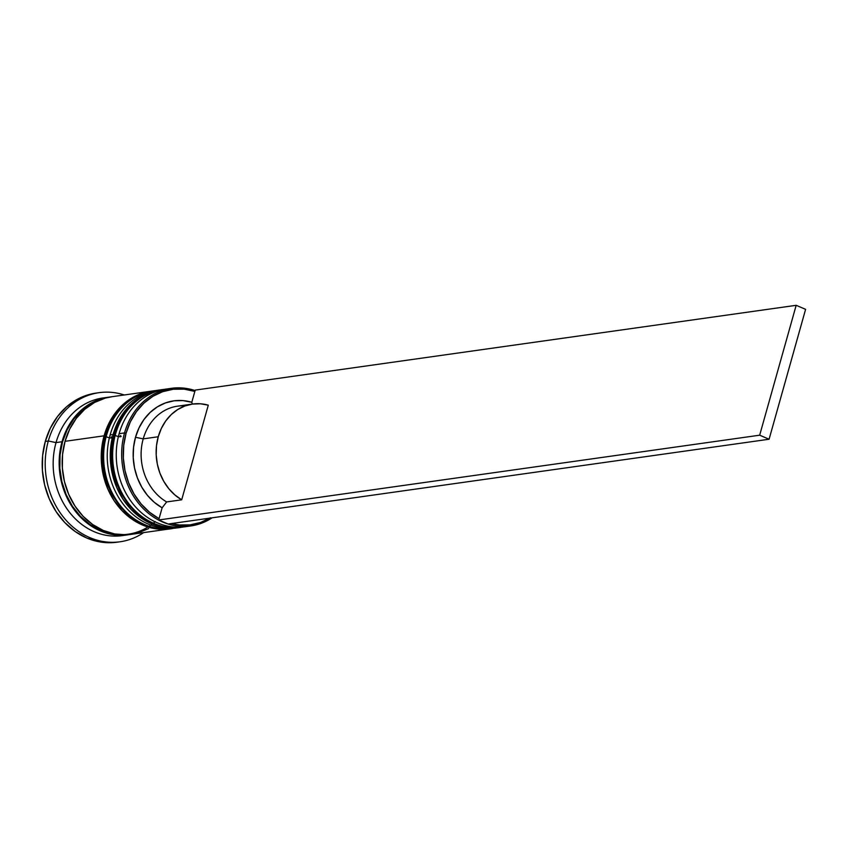 <?xml version="1.0" encoding="UTF-8"?>
<svg xmlns="http://www.w3.org/2000/svg" width="848" height="848" viewBox="0 0 848 848"><rect width="100%" height="100%" fill="white"/><g stroke="black" fill="none" stroke-linecap="round" stroke-linejoin="round"><path stroke-width="1.27" d="M164.152 389.38A69.494 59.19 82 0 0 115.519 434.197A69.494 59.19 -98 0 1 162.35 389.603L164.162 389.38M162.053 389.645A69.494 59.19 82 0 0 161.745 389.688A69.494 59.19 82 0 0 114.925 434.282A3.477 0.837 -164.3 0 0 114.395 434.568A3.477 0.837 15.7 0 1 114.925 434.282A69.494 59.19 -98 0 1 140.938 397.5M175.557 527.785A69.494 59.19 -98 0 1 114.925 434.282L115.519 434.197L114.925 434.282A69.494 59.19 82 0 0 181.165 527.308L181.769 527.223A69.494 59.19 -98 0 1 115.519 434.197A69.494 59.19 82 0 0 176.161 527.7M183.56 526.937A69.494 59.19 -98 0 1 181.769 527.223L183.571 526.937M114.395 434.568A3.477 0.837 -164.3 0 0 118.847 436.603A3.477 0.837 -164.3 0 0 120.268 435.586M157.569 390.451A69.494 59.19 82 0 0 106.509 435.469A69.494 59.19 -98 0 1 153.329 390.875L155.152 390.652M153.032 390.917A69.494 59.19 82 0 0 152.735 390.96A69.494 59.19 82 0 0 105.905 435.554A3.477 0.837 -164.3 0 0 105.385 435.84A3.477 0.837 15.7 0 1 105.905 435.554A69.494 59.19 -98 0 1 131.928 398.772M166.547 529.057A69.494 59.19 -98 0 1 105.905 435.554L106.509 435.469L105.905 435.554A69.494 59.19 82 0 0 172.155 528.58L172.748 528.495A69.494 59.19 -98 0 1 106.509 435.469A69.494 59.19 82 0 0 167.151 528.972M153.329 390.875L152.735 390.96C129.225 395.391 113.452 410.347 105.385 435.83A3.477 0.837 -164.3 0 0 109.827 437.875A3.477 0.837 -164.3 0 0 111.247 436.858M155.248 521.605A68.921 58.703 -98 0 1 85.033 520.672A68.921 58.703 -98 0 1 62.508 441.946L60.049 454.973L59.848 468.425L61.904 481.77L66.123 494.522L72.377 506.171L80.39 516.273L89.877 524.435L100.467 530.36L111.756 533.805L120.119 534.685M171.36 388.331L165.954 389.094A69.494 59.19 82 0 0 119.123 433.688L124.539 432.925A69.494 59.19 -98 0 1 171.36 388.331A69.494 59.19 -98 0 1 195.082 390.578A69.494 59.19 82 0 0 124.539 432.925L126.076 433.243A68.338 58.205 -98 0 1 194.849 391.405L184.111 389.158L173.289 389.243L162.752 391.659L152.873 396.323L143.98 403.076L136.39 411.693L130.348 421.859L126.076 433.243L123.723 445.454L123.352 458.047L124.995 470.619L128.589 482.724L134.005 493.939L141.065 503.892L149.513 512.224L159.074 518.669L162.127 507.793L166.664 501.931L181.695 499.811A50.965 43.407 -98 0 1 158.247 436.752L143.217 438.872A50.965 43.407 82 0 0 166.664 501.931A50.965 43.407 -98 0 1 143.217 438.872L135.5 437.282A56.752 48.336 82 0 0 162.127 507.793L154.357 502.366L147.488 495.412L141.786 487.165L137.408 477.912L134.525 467.958L133.231 457.634L133.56 447.299L135.5 437.282L138.998 427.933L143.927 419.559L150.128 412.457L157.389 406.839L165.466 402.917L174.084 400.807L182.956 400.595L191.796 402.281L195.22 390.101L191.796 402.281A56.752 48.336 82 0 0 135.5 437.282L143.217 438.872A50.965 43.407 -98 0 1 185.182 405.885M192.581 404.051L177.561 406.171A50.965 43.407 82 0 0 143.217 438.872L158.247 436.752A50.965 43.407 -98 0 1 192.581 404.051A50.965 43.407 -98 0 1 208.29 405.174L181.695 499.811L166.664 501.931L162.127 507.793L159.074 518.669A68.338 58.205 -98 0 1 126.076 433.243L124.539 432.925A69.494 59.19 82 0 0 144.319 509.627A69.494 59.19 82 0 0 212.074 517.821A69.494 59.19 -98 0 1 190.779 525.951A69.494 59.19 -98 0 1 124.539 432.925L119.123 433.688A69.494 59.19 -98 0 1 168.667 388.787M177.847 527.753A69.494 59.19 -98 0 1 110.113 434.96A69.494 59.19 -98 0 1 158.428 390.175A69.494 59.19 82 0 0 156.944 390.366A69.494 59.19 82 0 0 110.113 434.96L113.123 434.536A69.494 59.19 -98 0 1 159.943 389.942A69.494 59.19 -98 0 1 160.844 389.815L153.424 391.299L142.581 395.709L132.786 402.535L124.412 411.534L117.766 422.336L113.123 434.536L110.113 434.96A69.494 59.19 82 0 0 176.363 527.986L179.363 527.562A69.494 59.19 -98 0 1 113.123 434.536L110.643 447.67L110.431 461.238L112.508 474.7L116.77 487.547L123.066 499.302L131.154 509.489L140.726 517.725L151.4 523.693L162.784 527.17L174.423 528.018L180.285 527.424M97.541 392.91A75.292 64.119 82 0 0 96.036 393.101A75.292 64.119 82 0 0 45.304 441.426L48.315 441.002A75.292 64.119 -98 0 1 99.036 392.677A75.292 64.119 -98 0 1 124.274 394.967A75.292 64.119 82 0 0 48.315 441.002L56.032 442.592A69.494 59.19 -98 0 1 105.862 397.659M150.933 391.214L111.872 396.726A69.494 59.19 82 0 0 65.042 441.32L104.103 435.808A69.494 59.19 -98 0 1 150.933 391.214A69.494 59.19 -98 0 1 151.824 391.087L144.404 392.571L133.571 396.981L123.776 403.807L115.392 412.806L108.756 423.608L104.103 435.808L65.042 441.32L62.561 454.454L62.36 468.022L64.427 481.484L68.688 494.331L74.984 506.076L83.072 516.273L92.644 524.509L103.318 530.477L114.703 533.954L126.352 534.802L137.811 532.989L148.644 528.58M108.862 397.15L102.852 397.988A69.494 59.19 82 0 0 56.032 442.592L62.031 441.744A69.494 59.19 -98 0 1 108.862 397.15A69.494 59.19 -98 0 1 110.357 396.959L102.343 398.507L91.499 402.917L81.705 409.743L73.32 418.732L66.685 429.544L62.031 441.744L56.032 442.592A69.494 59.19 82 0 0 122.271 535.618L128.281 534.77A69.494 59.19 -98 0 1 62.031 441.744L59.561 454.878L59.349 468.446L61.427 481.908L65.688 494.755L71.985 506.5L80.072 516.697L89.634 524.933L100.318 530.901L111.703 534.378L123.342 535.226L129.786 534.537A69.494 59.19 -98 0 1 128.281 534.77M192.326 404.083L191.796 402.281L192.326 404.083M181.695 499.811L174.805 494.882L168.741 488.628L163.706 481.24L159.848 472.972L157.325 464.089L156.191 454.888L156.498 445.677L158.247 436.752L161.353 428.42L165.731 420.958L171.232 414.598L177.677 409.563L184.853 406.012L192.507 404.061L200.414 403.775L208.29 405.174L181.695 499.811M209.922 518.117A68.338 58.205 -98 0 1 171.413 523.555L179.235 524.954L190.058 524.87L200.594 522.453L210.474 517.789M117.374 542.158L111.724 542.688L99.11 541.777L86.782 538.014L75.207 531.537L64.84 522.612L56.085 511.577L49.258 498.857L44.637 484.929L42.4 470.343L42.623 455.652L45.304 441.426L50.339 428.198L57.537 416.495L66.61 406.754L77.232 399.355L88.966 394.585L96.333 393.069M45.304 441.426A75.292 64.119 82 0 0 117.066 542.201L120.077 541.777A75.292 64.119 -98 0 1 48.315 441.002L45.304 441.426M125.26 535.109A69.494 59.19 -98 0 1 68.571 511.047A69.494 59.19 -98 0 1 56.032 442.592L48.315 441.002A75.292 64.119 82 0 0 69.992 524.34A75.292 64.119 82 0 0 143.683 532.597A75.292 64.119 -98 0 1 120.077 541.777M101.039 399.493L91.732 403.447L82.012 410.22L73.702 419.135L67.119 429.841L62.508 441.946M112.137 396.684L105.343 398.083L94.51 402.493L84.715 409.319L76.331 418.308L69.684 429.12L65.042 441.32A69.494 59.19 82 0 0 131.281 534.346L170.353 528.834A69.494 59.19 -98 0 1 104.103 435.808L101.633 448.942L101.421 462.51L103.488 475.972L107.76 488.819L114.056 500.574L122.144 510.761L131.705 518.997L142.39 524.965L153.764 528.442L165.413 529.29L171.264 528.696M188.065 526.269A69.494 59.19 -98 0 1 119.123 433.688A69.494 59.19 82 0 0 185.373 526.714L190.779 525.951M158.703 519.983L168.127 524.022L769.094 439.232L168.127 524.022L158.703 519.983L759.67 435.194L158.703 519.983M195.22 390.101L796.177 305.312L759.67 435.194L796.177 305.312L195.22 390.101M805.6 309.34L769.094 439.232L759.67 435.194L769.094 439.232L805.6 309.34L796.177 305.312L805.6 309.34M181.165 527.308C138.648 535.427 99.513 480.265 114.406 434.558C122.462 409.075 138.245 394.119 161.745 389.688L162.35 389.603M105.385 435.83C90.492 481.537 129.638 536.699 172.155 528.58M156.944 390.366L159.943 389.942M96.036 393.101L99.036 392.677"/></g></svg>

